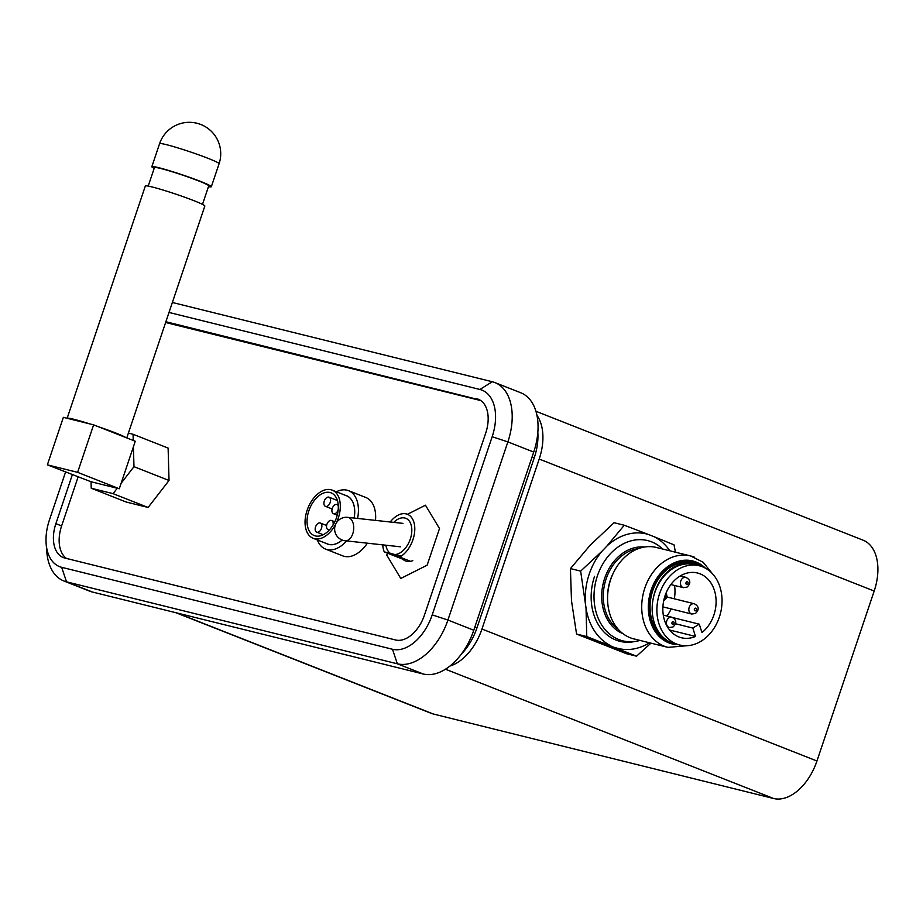 <?xml version="1.0" encoding="UTF-8"?>
<svg xmlns="http://www.w3.org/2000/svg" width="923" height="923" viewBox="0 0 923 923"><rect width="100%" height="100%" fill="white"/><g stroke="black" fill="none" stroke-linecap="round" stroke-linejoin="round"><path stroke-width="1.38" d="M402.809 559.188L384.256 551.873A23.548 14.526 111.5 0 1 382.757 544.87M390.233 522.003A23.548 14.526 111.5 0 1 406.258 513.915A23.548 14.526 111.5 0 1 407.389 514.273A23.548 14.526 111.5 0 1 414.462 533.39A23.548 14.526 111.5 0 1 401.263 556.108L384.256 551.873M393.763 522.383A19.187 11.837 111.5 0 1 404.874 518.022A19.187 11.837 111.5 0 1 405.797 518.322A19.187 11.837 111.5 0 1 410.631 538.028A19.187 11.837 111.5 0 1 394.975 554.538M410.608 561.346L390.533 553.442A19.187 11.837 111.5 0 1 385.906 545.216M412.789 560.642A20.606 12.714 111.5 0 1 406.558 561.322A20.606 12.714 111.5 0 1 405.578 560.999A20.606 12.714 111.5 0 1 401.667 557.815M407.435 514.296L425.468 505.204L439.498 528.544L427.141 565.188L400.778 578.467L386.76 555.127L387.429 553.119M324.285 501.039A4.903 3.023 -68.5 0 0 325.438 506.335A4.903 3.023 -68.5 0 0 330.18 502.504A4.903 3.023 -68.5 0 0 329.026 497.209A4.903 3.023 -68.5 0 0 324.285 501.039M338.291 505.919A4.903 3.023 -68.5 0 0 337.033 504.546A4.903 3.023 -68.5 0 0 332.28 508.377A4.903 3.023 -68.5 0 0 333.434 513.673A4.903 3.023 -68.5 0 0 338.187 509.854M332.995 525.141A4.903 3.023 -68.5 0 0 331.657 520.514A4.903 3.023 -68.5 0 0 326.904 524.333A4.903 3.023 -68.5 0 0 328.057 529.64A4.903 3.023 -68.5 0 0 329.73 529.571M315.574 526.86A4.903 3.023 -68.5 0 0 316.727 532.167A4.903 3.023 -68.5 0 0 321.481 528.337A4.903 3.023 -68.5 0 0 320.327 523.041A4.903 3.023 -68.5 0 0 315.574 526.86M336.491 517.665A22.96 14.168 -68.5 0 0 331.092 492.859A22.96 14.168 -68.5 0 0 308.859 510.777A22.96 14.168 -68.5 0 0 314.258 535.571A22.96 14.168 -68.5 0 0 336.491 517.665M313.185 538.317A25.902 15.979 111.5 0 1 307.44 509.346A25.902 15.979 111.5 0 1 330.93 489.732A25.902 15.979 111.5 0 1 332.176 490.125A25.902 15.979 111.5 0 1 337.922 519.095A25.902 15.979 111.5 0 1 314.42 538.709A25.902 15.979 111.5 0 1 313.185 538.317L327.55 543.97A25.902 15.979 -68.5 0 0 328.784 544.374A25.902 15.979 -68.5 0 0 342.145 540.024M317.362 539.967A31.394 19.371 -68.5 0 0 325.531 549.081L342.779 555.877A31.394 19.371 -68.5 0 0 344.279 556.361A31.394 19.371 -68.5 0 0 367.377 543.186M357.582 518.426A31.394 19.371 -68.5 0 0 348.548 490.667A31.394 19.371 -68.5 0 0 347.048 490.194A31.394 19.371 -68.5 0 0 336.353 491.774M325.531 549.081A31.394 19.371 -68.5 0 0 327.042 549.566A31.394 19.371 -68.5 0 0 346.644 540.913M375.511 520.387A31.394 19.371 -68.5 0 0 365.785 497.462L348.548 490.667M354.109 518.045A25.902 15.979 -68.5 0 0 346.54 495.778L332.176 490.125M345.41 495.339A25.971 16.026 111.5 0 1 346.563 495.709A25.971 16.026 111.5 0 1 354.155 518.057M342.191 540.047A25.971 16.026 111.5 0 1 328.761 544.443A25.971 16.026 111.5 0 1 327.527 544.039A25.971 16.026 111.5 0 1 326.419 543.532M169.013 312.447L479.902 389.471A43.162 26.629 111.5 0 1 494.267 405.982A43.162 26.629 111.5 0 1 492.167 436.741L432.206 614.88A43.162 26.629 111.5 0 1 414.877 641.866A43.162 26.629 111.5 0 1 392.483 649.261L61.656 567.31A43.162 26.629 111.5 0 1 47.304 550.8A43.162 26.629 111.5 0 1 46.15 543.751L46.796 551.862A54.93 33.897 -68.5 0 0 48.261 560.826A54.93 33.897 -68.5 0 0 63.883 580.994A54.93 33.897 -68.5 0 0 66.537 581.836L397.351 663.799A54.93 33.897 -68.5 0 0 425.861 654.372A54.93 33.897 -68.5 0 0 447.92 620.037L507.869 441.886A54.93 33.897 -68.5 0 0 510.546 402.751A54.93 33.897 -68.5 0 0 494.924 382.584A54.93 33.897 -68.5 0 0 492.271 381.741L172.37 302.479M46.15 543.751A43.162 26.629 111.5 0 1 49.404 520.041L65.568 472.011M66.502 558.45A31.394 19.371 111.5 0 1 61.622 525.914L78.097 476.949M165.632 322.508L480.814 400.594M63.883 580.994L89.739 591.182A54.93 33.897 -68.5 0 0 92.392 592.024L423.207 673.986A54.93 33.897 -68.5 0 0 473.776 630.224L533.725 452.074A54.93 33.897 -68.5 0 0 520.78 392.771L494.924 382.584M479.741 399.913L165.886 321.735M476.787 398.759A31.394 19.371 111.5 0 1 478.299 399.232A31.394 19.371 111.5 0 1 485.694 433.129L424.499 614.983A31.394 19.371 111.5 0 1 395.598 639.985L64.783 558.034A31.394 19.371 -68.5 0 1 63.272 557.55A31.394 19.371 -68.5 0 1 55.876 523.653L61.622 525.914M72.352 474.687L55.876 523.653M535.94 411.289L863.097 540.186A47.085 29.051 111.5 0 1 874.185 591.032L816.947 761.002A47.085 29.051 111.5 0 1 773.601 798.499L433.395 714.021A47.085 29.051 111.5 0 1 431.133 713.294L175.739 612.676M449.963 666.025A47.085 29.051 -68.5 0 0 481.956 629.025L539.205 459.054A47.085 29.051 -68.5 0 0 536.955 415.35M461.292 654.199A47.085 29.051 -68.5 0 0 476.995 627.79L534.244 457.82A47.085 29.051 -68.5 0 0 537.832 432.449M126.774 437.906L204.837 206.037A31.394 2.019 -161.4 0 0 193.992 200.706A31.394 2.019 -161.4 0 0 162.667 189.919A31.394 2.019 -161.4 0 0 145.338 185.996L67.137 418.281A31.394 2.019 18.6 0 1 89.831 423.911L93.615 424.845L77.613 472.345L47.373 464.846L63.364 417.346L89.831 423.911M98.207 426.657A31.394 2.019 18.6 0 1 115.779 433.025A31.394 2.019 18.6 0 1 125.782 437.525L93.615 424.845M202.495 204.375L208.736 185.858A28.648 1.846 -161.4 0 0 191.026 178.058A28.648 1.846 -161.4 0 0 160.614 168.459A28.648 1.846 -161.4 0 0 154.441 167.582L148.199 186.1M154.176 168.367A31.394 2.019 18.6 0 1 151.833 166.705A31.394 2.019 18.6 0 1 169.163 170.617A31.394 2.019 18.6 0 1 200.487 181.404A31.394 2.019 18.6 0 1 211.332 186.734A31.394 2.019 18.6 0 1 208.471 186.642M133.408 446.767L133.973 466.669L121.132 483.248L135.266 441.252L125.782 437.525M121.132 483.248L119.275 488.763L91.054 481.76L47.373 464.846M119.275 488.763L77.613 472.345M117.244 488.255L113.068 493.655L91.239 488.244L91.054 481.76M128.389 433.118L133.062 434.272L133.235 440.456M133.062 434.272L168.113 448.082L169.024 480.479L148.118 507.465L126.289 502.054L91.239 488.244M148.118 507.465L113.068 493.655M169.024 480.479L133.973 466.669M701.353 566.376A40.612 31.855 103.9 0 0 697.776 564.634A40.612 31.855 103.9 0 0 694.627 563.63A40.612 31.855 103.9 0 0 653.438 597.527M694.304 557.134A47.085 36.932 103.9 0 0 690.658 555.969L656.495 547.489A47.085 36.932 103.9 0 0 609.941 581.928A47.085 36.932 103.9 0 0 630.144 637.724A47.085 36.932 103.9 0 0 633.801 638.889L667.964 647.369L688.673 645.569M662.702 549.035A51.642 40.497 103.9 0 0 651.673 541.882A51.642 40.497 103.9 0 0 647.669 540.601A51.642 40.497 103.9 0 0 596.616 578.375A51.642 40.497 103.9 0 0 618.779 639.558A51.642 40.497 103.9 0 0 622.771 640.839A51.642 40.497 103.9 0 0 640.008 640.435M694.627 563.63L692.262 563.042A40.612 31.855 103.9 0 0 653.692 588.147A40.612 31.855 103.9 0 0 662.829 636.974M623.013 633.697A44.927 35.236 -76.1 0 1 603.354 582.805A44.927 35.236 -76.1 0 1 644.531 547.027M678.463 644.704A42.735 33.516 -76.1 0 1 672.129 643.919A42.735 33.516 -76.1 0 1 668.817 642.858A42.735 33.516 -76.1 0 1 650.473 592.231A42.735 33.516 -76.1 0 1 692.723 560.965A42.735 33.516 -76.1 0 1 696.034 562.026A42.735 33.516 -76.1 0 1 705.403 568.176M719.986 587.028A40.808 32.005 -76.1 0 1 713.087 629.659A40.808 32.005 -76.1 0 1 679.628 644.992A40.808 32.005 -76.1 0 1 658.953 623.74A40.808 32.005 -76.1 0 1 665.841 581.109A40.808 32.005 -76.1 0 1 699.299 565.776A40.808 32.005 -76.1 0 1 719.986 587.028M679.628 644.992L674.909 643.816A40.808 32.005 -76.1 0 1 654.222 622.564A40.808 32.005 -76.1 0 1 661.122 579.932A40.808 32.005 -76.1 0 1 694.581 564.599L699.299 565.776M672.971 617.637L699.276 624.179L701.953 632.567A33.355 26.156 103.9 0 0 714.414 590.385A33.355 26.156 103.9 0 0 697.511 573.01A33.355 26.156 103.9 0 0 670.156 585.54A33.355 26.156 103.9 0 0 664.525 620.383A33.355 26.156 103.9 0 0 681.428 637.758A33.355 26.156 103.9 0 0 695.492 636.443L669.613 630.017M674.54 585.459A33.355 26.156 -76.1 0 1 674.321 598.796M671.136 608.926A33.355 26.156 -76.1 0 1 666.948 616.01M699.276 624.179L692.827 628.055L675.451 623.74M692.827 628.055L695.492 636.443M624.271 525.245L648.361 534.452A58.98 46.254 103.9 0 0 606.849 546.128L624.271 525.245L614.06 522.718L590.247 545.147L570.437 568.58L571.499 600.815L576.563 634.043L626.325 653.657L636.535 656.184L586.774 636.582L586.024 607.969L580.648 571.118L602.004 551.216A58.98 46.254 103.9 0 0 585.344 600.711M576.563 634.043L586.774 636.582M570.437 568.58L580.648 571.118M650.957 643.146L636.535 656.184M616.391 647.958A58.98 46.254 103.9 0 0 649.469 642.777M669.833 550.8A58.98 46.254 103.9 0 0 653.876 536.632L674.032 544.858L675.44 552.196M586.024 607.969A58.98 46.254 103.9 0 0 610.864 645.788M648.361 534.452L653.876 536.632M602.004 551.216L606.849 546.128M594.562 576.31A51.642 40.497 103.9 0 0 619.933 641.323A51.642 40.497 103.9 0 0 634.747 641.52M348.294 517.457A11.768 7.257 -83.8 0 0 347.694 517.353A11.768 11.768 0 0 0 334.818 526.987A11.768 11.768 0 0 0 345.133 540.751A11.768 7.257 -83.8 0 0 353.567 530.333A11.768 7.257 -83.8 0 0 348.294 517.457M344.533 540.647A11.768 7.257 -83.8 0 0 345.133 540.751L400.397 546.797M479.902 389.471L492.271 381.741M423.207 673.986L397.351 663.799L392.483 649.261M92.392 592.024L66.537 581.836L61.656 567.31M473.776 630.224L447.92 620.037L432.206 614.88M533.725 452.074L507.869 441.886L492.167 436.741M539.205 459.054L874.185 591.032M481.956 629.025L816.947 761.002M445.463 669.21L773.601 798.499M176.893 612.964L433.395 714.021M532.075 456.966L534.244 457.82M474.872 626.948L476.995 627.79M159.575 143.688A31.394 2.019 18.6 0 1 176.916 147.611A31.394 2.019 18.6 0 1 208.229 158.398A31.394 2.019 18.6 0 1 219.086 163.729A31.394 31.394 0 0 0 200.845 124.501A31.394 31.394 0 0 0 159.575 143.688L151.833 166.705M613.391 572.906A41.2 32.317 103.9 0 0 610.322 580.152A41.2 32.317 103.9 0 0 607.588 596.258M638.612 548.562A43.554 34.163 103.9 0 0 606.146 578.859A43.554 34.163 103.9 0 0 618.491 629.578M712.406 573.679L703.153 562.28L690.658 555.969A47.085 36.932 103.9 0 0 644.831 588.089A47.085 36.932 103.9 0 0 664.306 646.204A47.085 36.932 103.9 0 0 667.964 647.369M672.417 643.066A41.835 32.813 -76.1 0 1 669.152 642.016A41.835 32.813 -76.1 0 1 651.846 590.385A41.835 32.813 -76.1 0 1 702.645 566.86M669.36 627.525L673.052 626.959C677.032 623.071 676.651 619.841 671.921 617.245A5.296 4.154 103.9 0 0 669.163 617.718A5.296 4.154 103.9 0 0 666.683 624.767A5.296 4.154 103.9 0 0 669.36 627.525L667.537 627.075M672.625 621.756A1.373 1.073 -76.1 0 1 673.386 624.179A1.373 1.073 -76.1 0 1 672.625 621.756M691.777 614.049L695.457 613.472C699.438 609.595 699.057 606.365 694.327 603.769A5.296 4.154 103.9 0 0 691.569 604.242A5.296 4.154 103.9 0 0 689.089 611.291A5.296 4.154 103.9 0 0 691.777 614.049L662.899 606.873M695.031 608.28A1.373 1.073 -76.1 0 1 695.792 610.703A1.373 1.073 -76.1 0 1 695.031 608.28M683.389 587.663L687.07 587.086C691.05 583.209 690.681 579.979 685.951 577.383A5.296 4.154 103.9 0 0 683.182 577.856A5.296 4.154 103.9 0 0 680.701 584.905A5.296 4.154 103.9 0 0 683.389 587.663L670.871 584.547M686.643 581.894A1.373 1.073 -76.1 0 1 687.416 584.317A1.373 1.073 -76.1 0 1 686.643 581.894M665.195 595.347A1.373 1.073 -76.1 0 1 664.375 597.931M402.959 523.387L347.694 517.353M325.438 506.335L332.107 508.965M333.434 513.673L337.241 515.172M328.057 529.64L329.246 530.102M316.727 532.167L323.258 534.74M320.327 523.041L326.604 525.51M331.657 520.514L334.83 521.76M337.033 504.546L338.233 505.019M329.026 497.209L337.403 500.508M211.332 186.734L219.086 163.729M663.637 601.035L667.121 597.181L666.233 592.647M680.228 575.964L685.951 577.383M667.156 597.019L694.327 603.769M663.291 615.099L671.921 617.245"/></g></svg>
